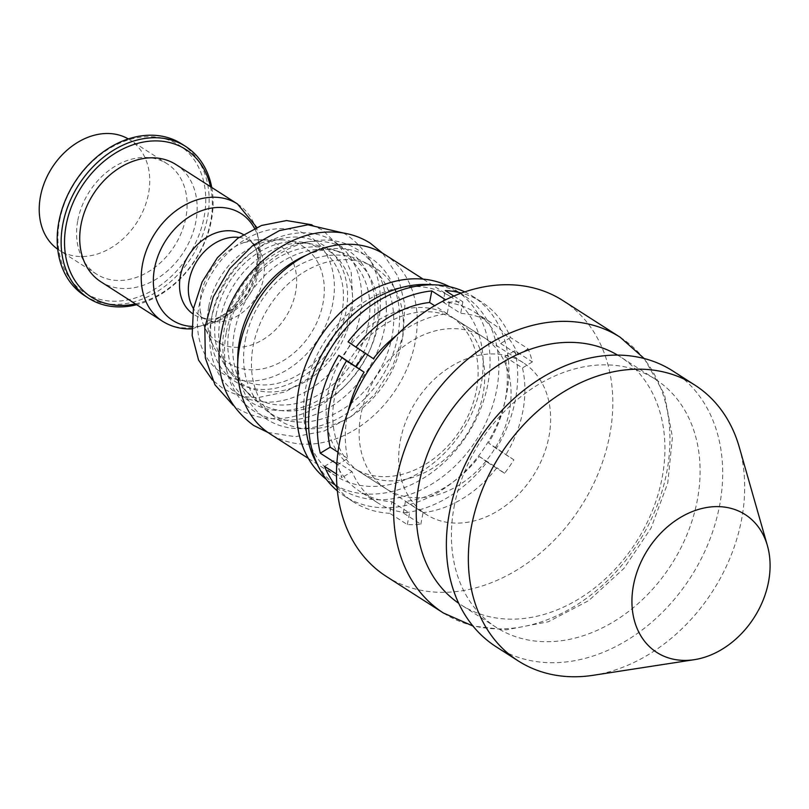 <?xml version="1.0" encoding="UTF-8"?>
<svg xmlns="http://www.w3.org/2000/svg" width="809" height="809" viewBox="0 0 809 809"><rect width="100%" height="100%" fill="white"/><g stroke="black" fill="none" stroke-linecap="round" stroke-linejoin="round"><path stroke-width="0.61" stroke-dasharray="4.04 3.03" d="M216.104 314.923A76.349 58.824 -57.4 0 1 292.625 241.588A76.349 58.824 -57.4 0 1 302.708 242.275A76.349 58.824 -57.4 0 1 340.731 317.462A76.349 58.824 -57.4 0 1 265.534 384.932A76.349 58.824 -57.4 0 1 224.477 364.404A76.349 58.824 -57.4 0 1 216.104 314.923M220.23 319.211A79.343 61.13 -57.4 0 1 299.745 243.003A79.343 61.13 -57.4 0 1 312.567 244.156A79.343 61.13 -57.4 0 1 349.367 323.256A79.343 61.13 -57.4 0 1 271.602 391.961A79.343 61.13 -57.4 0 1 230.312 372.565A79.343 61.13 -57.4 0 1 220.23 319.211M229.372 327.766A84.237 64.902 -57.4 0 1 313.801 246.846A84.237 64.902 -57.4 0 1 332.044 249.293A84.237 64.902 -57.4 0 1 365.648 334.906A84.237 64.902 -57.4 0 1 283.908 405.006A84.237 64.902 -57.4 0 1 243.125 388.118A84.237 64.902 -57.4 0 1 229.372 327.766M234.377 332.034A86.159 66.389 -57.4 0 1 320.728 249.263A86.159 66.389 -57.4 0 1 341.62 252.519A86.159 66.389 -57.4 0 1 373.323 340.741A86.159 66.389 -57.4 0 1 290.168 411.033A86.159 66.389 -57.4 0 1 250.062 395.47A86.159 66.389 -57.4 0 1 234.377 332.034M245.248 340.538A88.96 68.543 -57.4 0 1 334.41 255.078A88.96 68.543 -57.4 0 1 360.339 260.235A88.96 68.543 -57.4 0 1 387.754 352.35A88.96 68.543 -57.4 0 1 302.849 422.106A88.96 68.543 -57.4 0 1 264.897 409.243A88.96 68.543 -57.4 0 1 245.248 340.538M253.126 346.191A90.072 69.402 -57.4 0 1 343.4 259.669A90.072 69.402 -57.4 0 1 372.433 266.282A90.072 69.402 -57.4 0 1 396.723 360.005A90.072 69.402 -57.4 0 1 311.445 428.78A90.072 69.402 -57.4 0 1 275.444 417.697A90.072 69.402 -57.4 0 1 253.126 346.191M384.841 254.592A106.444 82.022 -57.4 0 1 415.229 341.904A106.444 82.022 -57.4 0 1 270.014 433.857M305.549 388.775A106.444 82.022 -57.4 0 1 450.765 296.812A106.444 82.022 -57.4 0 1 481.153 384.123A106.444 82.022 -57.4 0 1 335.937 476.086A106.444 82.022 -57.4 0 1 305.549 388.775M449.632 286.73A114.635 88.333 -57.4 0 1 455.184 289.915A114.635 88.333 -57.4 0 1 487.908 383.951A114.635 88.333 -57.4 0 1 331.518 482.983A114.635 88.333 -57.4 0 1 326.3 479.282M432.481 284.808A114.635 88.333 -57.4 0 1 463.972 295.548A114.635 88.333 -57.4 0 1 496.706 389.574A114.635 88.333 -57.4 0 1 340.306 488.616A114.635 88.333 -57.4 0 1 317.391 464.497M327.847 394.044A90.072 69.402 -57.4 0 1 450.724 316.238A90.072 69.402 -57.4 0 1 476.44 390.11A90.072 69.402 -57.4 0 1 353.563 467.926A90.072 69.402 -57.4 0 1 327.847 394.044M400.364 440.5A90.072 69.402 -57.4 0 1 523.241 362.685A90.072 69.402 -57.4 0 1 548.957 436.567A90.072 69.402 -57.4 0 1 426.08 514.372A90.072 69.402 -57.4 0 1 400.364 440.5M562.993 300.635A163.762 126.184 -57.4 0 1 609.743 434.959A163.762 126.184 -57.4 0 1 386.328 576.433M617.631 355.131A147.39 113.563 -57.4 0 1 620.078 356.648A147.39 113.563 -57.4 0 1 662.166 477.543A147.39 113.563 -57.4 0 1 514.443 619.128A147.39 113.563 -57.4 0 1 461.09 604.869A147.39 113.563 -57.4 0 1 458.693 603.271M454.173 506.495A147.39 113.563 -57.4 0 1 655.239 379.168A147.39 113.563 -57.4 0 1 697.328 500.063A147.39 113.563 -57.4 0 1 496.251 627.39A147.39 113.563 -57.4 0 1 454.173 506.495M672.866 371.007A163.762 126.184 -57.4 0 1 719.626 505.332A163.762 126.184 -57.4 0 1 496.21 646.816M739.295 447.205A163.762 126.184 -57.4 0 1 741.6 519.408A163.762 126.184 -57.4 0 1 593.209 675.293M208.783 306.328A69.24 53.354 -57.4 0 1 278.175 239.808A69.24 53.354 -57.4 0 1 282.917 239.909A69.24 53.354 -57.4 0 1 322.437 306.024A69.24 53.354 -57.4 0 1 253.611 369.814A69.24 53.354 -57.4 0 1 214.061 347.415A69.24 53.354 -57.4 0 1 208.783 306.328M238.149 347.364A57.318 44.161 -57.4 0 1 203.059 323.752A57.318 44.161 -57.4 0 1 200.136 310.575A57.318 44.161 -57.4 0 1 201.037 294.8A57.318 44.161 -57.4 0 1 243.63 242.67A57.318 44.161 -57.4 0 1 256.817 239.818A57.318 44.161 -57.4 0 1 258.476 239.747A57.318 44.161 -57.4 0 1 295.588 292.302A57.318 44.161 -57.4 0 1 238.149 347.364M239.039 237.421A45.031 34.696 -57.4 0 1 248.767 240.465A45.031 34.696 -57.4 0 1 251.124 241.881A45.031 34.696 -57.4 0 1 260.367 288.965A45.031 34.696 -57.4 0 1 218.349 321.76A45.031 34.696 -57.4 0 1 202.553 317.715A45.031 34.696 -57.4 0 1 200.278 316.157A45.031 34.696 -57.4 0 1 193.452 308.593M243.327 234.539A47.043 36.243 -57.4 0 1 253.713 244.763A47.043 36.243 -57.4 0 1 255.078 247.241A47.043 36.243 -57.4 0 1 250.284 293.536A47.043 36.243 -57.4 0 1 210.846 319.059A47.043 36.243 -57.4 0 1 209.076 319.059A47.043 36.243 -57.4 0 1 206.255 318.867A47.043 36.243 -57.4 0 1 192.623 313.7M175.978 164.561A69.604 53.627 -57.4 0 1 195.849 221.656A69.604 53.627 -57.4 0 1 100.892 281.785M210.502 186.677A87.615 67.511 -57.4 0 1 210.704 221.262A87.615 67.511 -57.4 0 1 135.427 303.901M211.746 187.476A90.072 69.402 -57.4 0 1 211.412 220.361A90.072 69.402 -57.4 0 1 136.67 304.7M181.742 143.951A90.072 69.402 -57.4 0 1 207.458 217.833A90.072 69.402 -57.4 0 1 84.581 295.639M59.573 220.867A87.615 67.511 -57.4 0 1 147.38 136.701A87.615 67.511 -57.4 0 1 204.111 217.034A87.615 67.511 -57.4 0 1 116.304 301.201A87.615 67.511 -57.4 0 1 59.573 220.867M77.806 220.382A65.509 50.471 -57.4 0 1 167.17 163.792A65.509 50.471 -57.4 0 1 185.878 217.52A65.509 50.471 -57.4 0 1 96.514 274.109A65.509 50.471 -57.4 0 1 77.806 220.382M128.338 138.956A65.509 50.471 -57.4 0 1 129.814 139.866A65.509 50.471 -57.4 0 1 148.522 193.594A65.509 50.471 -57.4 0 1 59.148 250.183A65.509 50.471 -57.4 0 1 57.712 249.212M453.879 296.064L462.869 301.818A118.731 91.478 122.6 0 0 456.165 301.737A118.731 91.478 122.6 0 0 449.359 302.182L445.678 299.815M324.52 466.338L334.41 460.331A106.444 82.022 122.6 0 0 360.106 491.569A106.444 82.022 122.6 0 0 391.94 501.752L389.756 513.311L407.342 524.566A118.731 91.478 122.6 0 0 414.046 524.657A118.731 91.478 122.6 0 0 420.852 524.212L403.266 512.957A118.731 91.478 122.6 0 0 486.998 462.04L504.573 473.295A118.731 91.478 122.6 0 0 513.846 459.805L496.271 448.55A118.731 91.478 122.6 0 0 514.767 350.661L532.342 361.926A118.731 91.478 122.6 0 0 528.105 348.79L510.519 337.525A118.731 91.478 122.6 0 0 481.557 301.959A118.731 91.478 122.6 0 0 461.433 293.101M464.801 291.918A118.731 91.478 -57.4 0 1 472.769 296.327A118.731 91.478 -57.4 0 1 498.819 420.377A118.731 91.478 -57.4 0 1 387.673 507.769A118.731 91.478 -57.4 0 1 344.695 496.281A118.731 91.478 -57.4 0 1 337.353 490.881M419.123 497.747A90.072 69.402 -57.4 0 1 386.52 489.041A90.072 69.402 -57.4 0 1 366.76 394.934A90.072 69.402 -57.4 0 1 451.078 328.636A90.072 69.402 -57.4 0 1 483.681 337.353A90.072 69.402 -57.4 0 1 503.441 431.45A90.072 69.402 -57.4 0 1 419.123 497.747M424.715 311.748A90.072 69.402 122.6 0 0 340.397 378.046A90.072 69.402 122.6 0 0 360.157 472.153A90.072 69.402 122.6 0 0 392.759 480.859A90.072 69.402 122.6 0 0 477.077 414.562A90.072 69.402 122.6 0 0 457.318 320.455A90.072 69.402 122.6 0 0 424.715 311.748M337.019 487.331A118.731 91.478 122.6 0 0 353.482 501.914A118.731 91.478 122.6 0 0 389.756 513.311M356.071 346.97A106.444 82.022 122.6 0 0 355.758 347.374L348.052 341.833M510.519 337.525L500.629 343.542A106.444 82.022 122.6 0 0 474.934 312.294A106.444 82.022 122.6 0 0 443.099 302.121L445.284 290.562M496.271 448.55L488.565 442.998A106.444 82.022 122.6 0 0 504.877 356.678L514.767 350.661M403.266 512.957L405.451 501.388A106.444 82.022 122.6 0 0 479.292 456.488L486.998 462.04M420.852 524.212L423.036 512.653L405.451 501.388M479.292 456.488L496.868 467.754A106.444 82.022 122.6 0 1 423.036 512.653M504.573 473.295L496.868 467.754M513.846 459.805L488.565 442.998M504.877 356.678L522.452 367.943A106.444 82.022 122.6 0 1 506.141 454.264M532.342 361.926L522.452 367.943M528.105 348.79L518.215 354.807L500.629 343.542M443.099 302.121L460.685 313.376A106.444 82.022 122.6 0 1 492.519 323.56L474.934 312.294M518.215 354.807A106.444 82.022 122.6 0 0 492.519 323.56M462.869 301.818L460.685 313.376M355.758 347.374L373.333 358.64M449.359 302.182L447.175 313.74A106.444 82.022 122.6 0 0 396.653 335.31M348.274 410.841A106.444 82.022 122.6 0 0 347.759 458.45L337.869 464.467A118.731 91.478 122.6 0 0 342.106 477.603L336.483 474.003M407.342 524.566L409.526 513.007A106.444 82.022 122.6 0 1 377.692 502.834A106.444 82.022 122.6 0 1 351.996 471.586L342.106 477.603M337.96 452.18L347.759 458.45M336.827 463.8L337.869 464.467M351.996 471.586L334.41 460.331M391.94 501.752L409.526 513.007M447.175 313.74L434.686 305.741M293.475 237.057A81.173 62.546 -57.4 0 1 346.03 311.485A81.173 62.546 -57.4 0 1 264.685 389.463A81.173 62.546 -57.4 0 1 212.12 315.035A81.173 62.546 -57.4 0 1 293.475 237.057M198.933 306.581A81.173 62.546 -57.4 0 1 280.288 228.613A81.173 62.546 -57.4 0 1 332.853 303.041A81.173 62.546 -57.4 0 1 251.498 381.019A81.173 62.546 -57.4 0 1 198.933 306.581M211.301 319.454A90.153 69.463 -57.4 0 1 301.666 232.84A90.153 69.463 -57.4 0 1 360.035 315.51A90.153 69.463 -57.4 0 1 269.68 402.113A90.153 69.463 -57.4 0 1 211.301 319.454M282.867 410.557A90.153 69.463 -57.4 0 1 224.487 327.898A90.153 69.463 -57.4 0 1 314.853 241.294A90.153 69.463 -57.4 0 1 373.222 323.954A90.153 69.463 -57.4 0 1 282.867 410.557M226.328 332.246A95.917 73.902 -57.4 0 1 322.467 240.101A95.917 73.902 -57.4 0 1 384.568 328.049A95.917 73.902 -57.4 0 1 288.439 420.195A95.917 73.902 -57.4 0 1 226.328 332.246M306.287 255.229A95.917 73.902 -57.4 0 1 335.644 248.545A95.917 73.902 -57.4 0 1 397.755 336.504A95.917 73.902 -57.4 0 1 301.615 428.639A95.917 73.902 -57.4 0 1 237.745 362.24M620.129 337.222A163.762 126.184 -57.4 0 1 666.879 471.556A163.762 126.184 -57.4 0 1 502.743 628.866A163.762 126.184 -57.4 0 1 443.463 613.03M254.522 228.391A63.405 48.853 -57.4 0 1 249.223 291.321A63.405 48.853 -57.4 0 1 195.586 326.502A63.405 48.853 -57.4 0 1 191.713 326.442M237.492 203.969A69.604 53.627 -57.4 0 1 257.363 261.054A69.604 53.627 -57.4 0 1 187.607 327.918A69.604 53.627 -57.4 0 1 162.407 321.183M311.9 224.791L322.892 230.343L341.004 248.211L351.248 272.603L352.795 300.635L345.746 329.384L330.972 355.95L310.039 377.581L285.031 391.991L258.415 397.512C245.046 397.836 232.931 394.57 222.081 387.733L212.443 380.068M224.477 364.404L230.312 372.565M343.4 233.012L347.516 235.439C376.792 257.171 386.54 288.874 376.751 330.557C364.839 377.854 319.838 418.293 276.597 418.617C262.015 418.961 248.828 415.411 237.017 407.958L233.083 405.238M243.125 388.118L250.062 395.47M267.91 432.451L295.356 436.698L324.035 431.086L351.339 416.413L374.901 394.185L392.658 366.457L403.003 335.755L404.904 304.821L398.008 276.415L382.687 253.268M264.897 409.243L275.444 417.697M450.765 296.812L423.158 279.135M463.972 295.548L455.184 289.915M523.241 362.685L450.724 316.238M644.257 358.569L664.472 394.398L672.431 437.153L667.759 482.993L651.093 528.024L623.972 568.393L588.719 600.602L548.31 621.767L506.08 629.867L472.941 626.024M655.239 379.168L620.078 356.648M496.251 627.39L461.09 604.869M426.08 514.372L353.563 467.926M340.306 488.616L331.518 482.983M335.937 476.086L308.33 458.41M372.433 266.282L360.339 260.235M341.62 252.519L332.044 249.293M312.567 244.156L302.708 242.275M203.059 323.752L214.061 347.415M256.817 239.818L282.917 239.909M243.63 242.67L250.76 241.203L248.767 240.465M200.136 310.575L201.785 317.664L200.278 316.157M253.713 244.763L251.124 241.881M209.076 319.059L209.986 319.059C217.884 319.666 228.28 313.528 241.163 300.665C258.314 282.21 260.063 253.116 255.078 247.241M202.553 317.715L206.255 318.867M191.743 328.879L223.324 318.574L248.272 293.525L260.599 260.387L256.746 227.39M167.17 163.792L129.814 139.866M96.514 274.109L59.148 250.183M481.557 301.959L472.769 296.327M386.52 489.041L360.157 472.153M483.681 337.353L457.318 320.455M377.692 502.834L360.106 491.569M353.482 501.914L344.695 496.281"/><path stroke-width="1.21" d="M308.33 458.41L270.014 433.857A106.444 82.022 -57.4 0 1 239.616 346.545A106.444 82.022 -57.4 0 1 384.841 254.592L423.158 279.135M326.3 479.282A114.635 88.333 -57.4 0 1 298.794 388.957A114.635 88.333 -57.4 0 1 449.632 286.73M317.391 464.497A114.635 88.333 -57.4 0 1 307.582 394.58A114.635 88.333 -57.4 0 1 432.481 284.808M339.578 442.108A163.762 126.184 -57.4 0 1 562.993 300.635L620.129 337.222A163.762 126.184 -57.4 0 0 560.849 321.385A163.762 126.184 -57.4 0 0 396.713 478.706A163.762 126.184 -57.4 0 0 443.463 613.03L386.328 576.433A163.762 126.184 -57.4 0 1 339.578 442.108M458.693 603.271A147.39 113.563 -57.4 0 1 419.011 483.974A147.39 113.563 -57.4 0 1 566.735 342.389A147.39 113.563 -57.4 0 1 617.631 355.131M694.355 659.669L593.209 675.293A163.762 126.184 -57.4 0 1 518.185 660.882L496.21 646.816A163.762 126.184 -57.4 0 1 449.45 512.481A163.762 126.184 -57.4 0 1 672.866 371.007L694.84 385.084A163.762 126.184 -57.4 0 1 739.295 447.205L767.397 545.62A81.881 63.092 -57.4 0 1 768.55 581.722A81.881 63.092 -57.4 0 1 694.355 659.669A81.881 63.092 -57.4 0 1 633.467 585.301A81.881 63.092 -57.4 0 1 698.642 509.387A81.881 63.092 -57.4 0 1 767.397 545.62M518.185 660.882A163.762 126.184 -57.4 0 1 471.425 526.558A163.762 126.184 -57.4 0 1 694.84 385.084M193.452 308.593A45.031 34.696 -57.4 0 1 189.185 280.46A45.031 34.696 -57.4 0 1 234.327 237.199A45.031 34.696 -57.4 0 1 239.039 237.421M192.623 313.7A47.043 36.243 -57.4 0 1 180.387 275.93A47.043 36.243 -57.4 0 1 227.531 230.737A47.043 36.243 -57.4 0 1 243.327 234.539M81.021 224.69A69.604 53.627 -57.4 0 1 175.978 164.561L237.492 203.969A69.604 53.627 -57.4 0 0 212.292 197.234A69.604 53.627 -57.4 0 0 142.536 264.098A69.604 53.627 -57.4 0 0 162.407 321.183L100.892 281.785A69.604 53.627 -57.4 0 1 81.021 224.69M135.427 303.901A87.615 67.511 -57.4 0 1 66.166 225.084A87.615 67.511 -57.4 0 1 137.965 143.284A87.615 67.511 -57.4 0 1 210.502 186.677M136.67 304.7A90.072 69.402 -57.4 0 1 88.535 298.177A90.072 69.402 -57.4 0 1 62.819 224.295A90.072 69.402 -57.4 0 1 185.696 146.48A90.072 69.402 -57.4 0 1 211.746 187.476M88.535 298.177L84.581 295.639A90.072 69.402 -57.4 0 1 58.865 221.757A90.072 69.402 -57.4 0 1 181.742 143.951L185.696 146.48M57.712 249.212A65.509 50.471 -57.4 0 1 40.45 196.456A65.509 50.471 -57.4 0 1 128.338 138.956M461.433 293.101A118.731 91.478 122.6 0 0 445.284 290.562L453.879 296.064M337.353 490.881A118.731 91.478 -57.4 0 1 320.94 366.851A118.731 91.478 -57.4 0 1 429.791 284.839A118.731 91.478 -57.4 0 1 464.801 291.918M336.483 474.003L324.52 466.338A118.731 91.478 122.6 0 0 337.019 487.331M346.485 360.875L364.07 372.13L338.779 355.323L346.485 360.875A106.444 82.022 122.6 0 0 330.173 447.195L320.283 453.202L336.827 463.8M338.779 355.323A118.731 91.478 122.6 0 0 320.283 453.202M445.678 299.815L431.784 290.916L429.599 302.475A106.444 82.022 122.6 0 0 356.071 346.97M431.784 290.916A118.731 91.478 122.6 0 0 348.052 341.833L373.333 358.64A106.444 82.022 122.6 0 1 396.653 335.31M365.628 353.088A118.731 91.478 122.6 0 0 356.364 366.588M364.07 372.13A106.444 82.022 122.6 0 0 348.274 410.841M330.173 447.195L337.96 452.18M434.686 305.741L429.599 302.475M237.745 362.24A95.917 73.902 -57.4 0 1 239.515 340.69A95.917 73.902 -57.4 0 1 306.287 255.229M191.713 326.442A63.405 48.853 -57.4 0 1 154.529 268.366A63.405 48.853 -57.4 0 1 218.076 207.458A63.405 48.853 -57.4 0 1 254.522 228.391M212.443 380.068L198.589 360.167L192.148 335.563L193.432 308.694L202.139 281.957L217.388 257.758L237.785 238.321L261.529 225.478L286.558 220.554L311.9 224.791M233.083 405.238L214.982 384.811L205.324 357.962L204.829 327.645L213.273 296.873L229.716 268.649L252.499 245.784L279.418 230.605L307.936 224.791L343.4 233.012M267.91 432.451L253.682 425.483C222.839 402.619 212.585 369.177 222.91 325.157C235.49 275.141 283.099 232.375 328.727 232.041C344.088 231.677 357.972 235.419 370.401 243.256L382.687 253.268M472.941 626.024L443.463 613.03M644.257 358.569L620.129 337.222M191.743 328.879L190.944 328.909C180.518 329.162 171.002 326.583 162.407 321.183M256.746 227.39L237.492 203.969"/></g></svg>
